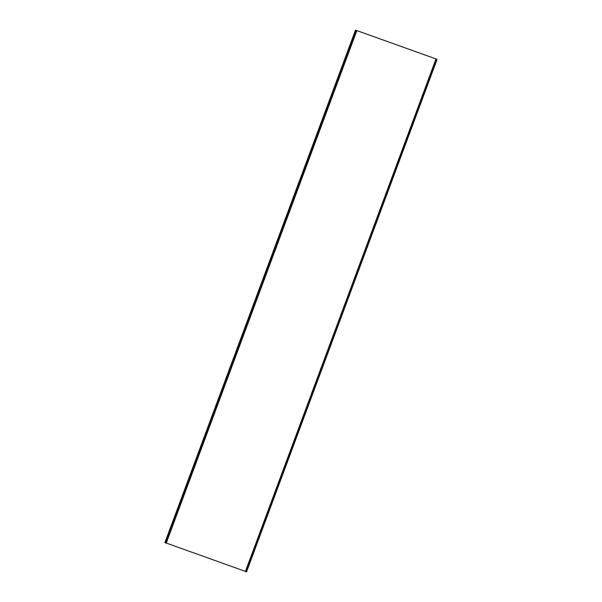 <?xml version="1.0" encoding="UTF-8"?>
<svg xmlns="http://www.w3.org/2000/svg" width="602" height="602" viewBox="0 0 602 602"><rect width="100%" height="100%" fill="white"/><g stroke="black" fill="none" stroke-linecap="round" stroke-linejoin="round"><path stroke-width="0.9" d="M356.82 30.672L166.235 543.132L165.813 542.996L356.399 30.536L356.82 30.672L355.707 30.183L435.998 58.943L245.42 571.403L166.265 543.057M435.998 58.943L437.082 59.432L246.511 571.9L245.714 571.584L436.623 59.229L435.78 58.853L355.489 30.1L164.91 542.56L165.723 542.929M355.489 30.1L356.647 30.612L165.813 542.996M437.09 59.44L436.299 59.124M436.345 59.154L245.714 571.584M165.445 542.816L356.023 30.356M166.017 543.064L356.595 30.604M356.196 30.431L165.618 542.891M436.849 59.35L246.271 571.81"/></g></svg>
